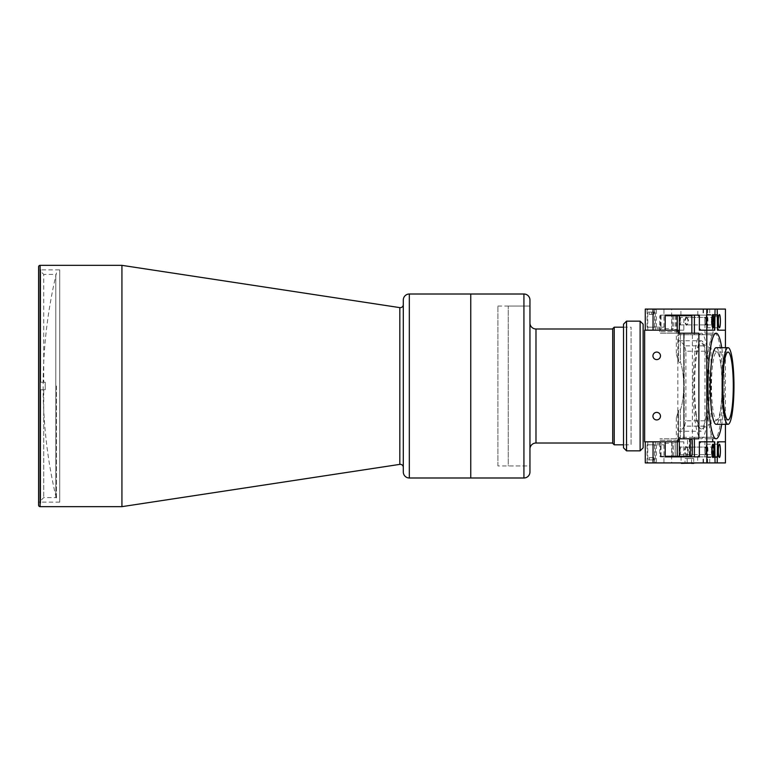<?xml version="1.0" encoding="UTF-8"?>
<svg xmlns="http://www.w3.org/2000/svg" width="772" height="772" viewBox="0 0 772 772"><rect width="100%" height="100%" fill="white"/><g stroke="black" fill="none" stroke-linecap="round" stroke-linejoin="round"><path stroke-width="0.58" stroke-dasharray="3.86 2.9" d="M56.501 386L56.501 499.108L56.501 386M40.704 271.377L40.704 382.227L43.724 382.227L40.704 382.227L40.704 271.377L43.724 274.398L43.724 382.227L45.23 382.227L45.23 389.773L40.704 389.773L43.724 389.773L43.724 497.602L43.724 389.773L45.23 389.773L45.23 382.227L43.724 382.227L43.724 274.398L55.787 274.398L55.787 497.602L55.787 274.398M40.704 500.623L40.704 389.773L40.704 500.623L43.724 497.602L55.787 497.602M45.23 382.227L45.23 389.773L40.704 389.773L40.704 503.633L40.704 389.773L45.23 389.773L45.23 382.227L40.704 382.227L40.704 268.367L40.704 382.227L45.23 382.227M508.237 306.069L529.959 306.069L529.959 465.931L529.959 306.069L529.959 465.931L529.959 306.069L529.959 465.931L508.237 465.931L508.237 306.069L508.237 465.931M529.959 471.962L529.959 300.038M470.756 477.993L470.756 294.007L470.756 477.993M470.756 304.564L470.756 467.436L470.756 304.564M529.959 323.265A6.031 6.031 0 0 1 529.949 322.957L529.949 449.043L529.949 322.957M497.911 465.931L497.911 306.069L497.911 465.931L529.959 465.931M497.911 306.069L529.959 306.069M612.717 328.988L612.717 443.012L612.717 328.988M403.293 304.641L403.293 467.359L403.293 304.641M59.714 502.128L38.6 502.128L38.6 269.872L59.714 269.872L59.714 502.128L59.714 269.872M38.6 505.139L38.6 266.861M121.928 265.346L121.928 506.654M403.293 300.038L403.293 471.962M470.756 301.543L470.756 470.457L470.756 301.543M720.768 364.509A33.929 5.24 -90 0 1 721.55 399.124A33.929 5.24 -90 0 1 717.188 419.794A33.929 5.24 -90 0 1 716.715 419.929A33.929 5.24 -90 0 1 712.653 407.491A33.929 5.24 -90 0 1 711.977 371.477A33.929 5.24 -90 0 1 716.715 352.071A33.929 5.24 -90 0 1 717.188 352.206A33.929 5.24 -90 0 1 720.768 364.509M696.093 413.223A42.981 6.639 90 0 0 701.825 428.807A42.981 6.639 90 0 0 707.355 402.627A42.981 6.639 90 0 0 706.37 358.777A42.981 6.639 90 0 0 701.825 343.193A42.981 6.639 90 0 0 695.36 365.86A42.981 6.639 90 0 0 696.093 413.223M716.126 347.69A38.311 5.915 -90 0 1 720.71 361.74A38.311 5.915 -90 0 1 721.482 402.405A38.311 5.915 -90 0 1 716.126 424.31M708.329 419.437A52.785 8.154 -90 0 1 707.268 363.4A52.785 8.154 -90 0 1 714.64 333.214A52.785 8.154 -90 0 1 720.952 352.563A52.785 8.154 -90 0 1 722.013 408.6A52.785 8.154 -90 0 1 714.64 438.785A52.785 8.154 -90 0 1 708.329 419.437M721.743 347.69A52.785 8.154 -90 0 1 722.438 352.563A52.785 8.154 -90 0 1 721.743 424.31A52.785 8.154 90 0 0 721.743 347.69M656.711 352.071A3.773 3.773 0 0 0 652.938 355.834A3.773 3.773 0 0 0 656.711 359.607A3.773 3.773 0 0 0 660.475 355.834A3.773 3.773 0 0 0 656.711 352.071M656.711 412.393A3.773 3.773 0 0 0 652.938 416.166A3.773 3.773 0 0 0 656.711 419.929A3.773 3.773 0 0 0 660.475 416.166A3.773 3.773 0 0 0 656.711 412.393M684.175 333.214L684.175 438.785L676.34 438.785L698.882 438.785L683.702 438.785L683.953 333.214L698.882 333.214L683.702 333.214L683.953 438.785L698.882 438.785L698.882 333.214L676.34 333.214L680.383 333.214L680.383 362.029C684.803 374.285 684.803 397.715 680.383 409.971L680.383 438.785L684.175 438.785L684.175 333.214L680.383 333.214L684.175 333.214M678.54 438.785L678.54 410.308C675.683 420.055 675.683 420.055 678.54 410.308C675.683 420.055 675.683 420.055 678.54 410.308L678.54 438.785L680.383 438.785L680.383 409.971L678.877 409.16L680.383 409.971C684.803 397.715 684.803 374.285 680.383 362.029L678.877 362.84L680.383 362.029L680.383 333.214L678.54 333.214L678.54 361.692C675.683 351.945 675.683 351.945 678.54 361.692C675.683 351.945 675.683 351.945 678.54 361.692L678.54 333.214M679.312 333.214L691.847 333.214L679.312 333.214L679.312 315.719L677.227 315.719L677.227 331.709L679.312 333.214L691.847 333.214L678.057 333.214C653.865 333.214 653.865 333.214 678.057 333.214L678.057 330.194C653.865 330.194 653.865 330.194 678.057 330.194L644.639 330.194L644.639 441.806L678.057 441.806C653.865 441.806 653.865 441.806 678.057 441.806L678.057 438.785C653.865 438.785 653.865 438.785 678.057 438.785M644.639 422.496L644.639 349.504L644.639 422.496M652.813 330.194L659.78 330.194L652.813 330.194M647.39 441.806L659.78 441.806L647.39 441.806M669.826 333.214L674.651 333.214L669.826 333.214M674.651 438.785L669.826 438.785L674.651 438.785M686.202 316.974C684.195 319.965 684.243 322.754 686.337 325.321C688.547 322.329 688.508 319.55 686.202 316.974M692.387 437.28L713.038 437.28L677.855 437.28L692.387 437.28L692.387 334.72L694.395 334.72L679.36 334.72L713.038 334.72L713.038 315.121L716.512 315.121L717.999 316.626L717.999 330.194L725.448 330.194L719.494 330.194L717.999 328.689L717.999 315.121L672.171 315.121L672.171 330.194L683.838 330.194L683.838 315.121M694.395 315.121L697.869 315.121M699.355 315.121L713.038 315.121M704.952 456.879L712.45 456.879L704.913 456.879L704.913 438.785L712.402 438.785L704.952 438.785M717.526 456.879L712.459 456.879L712.402 438.785M704.46 426.134L684.581 426.134C682.023 429.493 680.142 431.201 678.935 431.249L701.227 431.249A45.249 6.987 -90 0 1 694.24 386A45.249 6.987 -90 0 1 701.227 340.751A45.249 6.987 -90 0 1 704.46 345.866A6.031 0.936 -90 0 1 704.961 351.212L704.961 420.788A6.031 0.936 -90 0 1 704.46 426.134A45.249 6.987 -90 0 1 701.227 431.249M684.581 426.134L685.903 420.788L704.961 420.788M704.961 351.212L685.903 351.212L685.903 420.788M685.903 351.212L684.581 345.866L704.46 345.866M678.935 431.249L677.855 429.029L677.855 342.971L678.935 340.751C680.142 340.799 682.014 342.498 684.581 345.866M711.031 437.28L711.031 334.72L692.387 334.72M678.935 340.751L701.227 340.751M712.402 315.121L704.913 315.121L712.402 315.121M704.952 333.214L712.402 333.214L704.952 333.214L704.913 315.121M717.999 315.121L710.722 315.121L712.459 315.121L712.402 333.214M699.355 441.806L714.727 441.806M701.227 333.214A52.785 8.154 90 0 0 693.073 386A52.785 8.154 90 0 0 701.227 438.785A52.785 8.154 90 0 0 709.391 386A52.785 8.154 90 0 0 701.227 333.214M679.678 446.477C680.286 445.975 680.335 455.374 679.698 455.219L679.678 446.477M686.192 446.477C684.079 446.274 684.166 455.76 686.298 455.219C688.682 455.383 688.547 445.975 686.192 446.477M679.36 437.28L679.36 456.281M694.395 456.879L679.36 456.879L697.869 456.879L683.789 456.879L683.789 441.806L679.36 441.806M694.395 437.28L694.395 438.785M713.038 437.28L713.038 456.879L716.512 456.879L709.053 456.879L717.294 456.879M717.178 456.879L713.038 456.879M712.826 456.879L713.058 455.374L717.526 455.374M699.355 456.879L714.727 456.879M683.789 456.879L698.081 456.879M725.448 424.31L725.448 347.69M716.512 456.879L717.999 455.374L717.999 441.806L725.448 441.806L719.494 441.806L717.999 443.311L717.999 456.879L712.459 456.879M713.038 334.72L711.031 334.72M694.395 334.72L694.395 333.214M699.355 330.194L714.727 330.194M717.294 315.121L712.826 315.121L713.058 316.626L717.526 316.626M712.826 315.121L716.512 315.121M679.678 316.974C680.286 319.54 680.296 322.32 679.707 325.321L679.678 316.974M686.626 447.084C688.933 449.593 688.933 452.102 686.626 454.621C684.59 452.102 684.59 449.593 686.626 447.084L711.938 447.084A3.773 0.579 90 0 0 711.359 450.848A3.773 0.579 90 0 0 711.938 454.621A3.773 0.579 90 0 0 712.527 450.848A3.773 0.579 90 0 0 711.938 447.084M686.626 454.621L711.938 454.621M686.819 317.379C689.058 319.888 689.058 322.406 686.819 324.915C684.832 322.406 684.832 319.897 686.819 317.379L711.938 317.379A3.773 0.579 90 0 0 711.359 321.152A3.773 0.579 90 0 0 711.938 324.915A3.773 0.579 90 0 0 712.527 321.152A3.773 0.579 90 0 0 711.938 317.379M686.819 324.915L711.938 324.915M680.093 447.084L680.093 454.621C680.865 452.093 680.865 449.584 680.093 447.084L705.415 447.084A3.773 0.579 90 0 0 704.836 450.848A3.773 0.579 90 0 0 705.415 454.621A3.773 0.579 90 0 0 706.004 450.848A3.773 0.579 90 0 0 705.415 447.084M680.093 454.621L705.415 454.621M680.296 317.379L680.296 324.915C680.991 322.387 680.991 319.869 680.296 317.379L705.415 317.379A3.773 0.579 90 0 0 704.836 321.152A3.773 0.579 90 0 0 705.415 324.915A3.773 0.579 90 0 0 706.004 321.152A3.773 0.579 90 0 0 705.415 317.379M680.296 324.915L705.415 324.915M706.911 444.218A6.639 1.023 90 0 0 705.878 450.848A6.639 1.023 90 0 0 706.911 457.487A6.639 1.023 90 0 0 707.934 450.848A6.639 1.023 90 0 0 706.911 444.218L712.865 444.218M706.911 457.487L712.865 457.487M705.415 447.229A3.619 0.56 -90 0 1 705.975 450.848A3.619 0.56 -90 0 1 705.415 454.467A3.619 0.56 -90 0 1 704.855 450.848A3.619 0.56 -90 0 1 705.415 447.229L706.911 447.229A3.619 0.56 90 0 0 706.351 450.848A3.619 0.56 90 0 0 706.911 454.467A3.619 0.56 90 0 0 707.47 450.848A3.619 0.56 90 0 0 706.911 447.229M705.415 454.467L706.911 454.467M713.434 444.218A6.639 1.023 90 0 0 712.411 450.848A6.639 1.023 90 0 0 713.434 457.487A6.639 1.023 90 0 0 714.457 450.848A6.639 1.023 90 0 0 713.434 444.218L719.388 444.218M713.434 457.487L719.388 457.487M711.938 447.229A3.619 0.56 -90 0 1 712.498 450.848A3.619 0.56 -90 0 1 711.938 454.467A3.619 0.56 -90 0 1 711.379 450.848A3.619 0.56 -90 0 1 711.938 447.229L713.434 447.229A3.619 0.56 90 0 0 712.874 450.848A3.619 0.56 90 0 0 713.434 454.467A3.619 0.56 90 0 0 713.994 450.848A3.619 0.56 90 0 0 713.434 447.229M711.938 454.467L713.434 454.467M647.795 462.92L655.293 462.92L647.795 462.92M655.245 441.806L647.756 441.806L655.245 441.806M647.158 462.92L654.646 462.92L647.158 462.92M647.158 444.817L654.646 444.817L647.158 444.817M656.48 462.92L663.968 462.92L656.48 462.92M656.48 444.817L663.968 444.817L656.48 444.817M675.249 456.281L675.249 441.806L672.171 441.806L672.171 456.879L672.171 441.806M675.153 456.281L676.947 456.281L675.153 456.281L675.182 441.806M675.249 441.806L683.838 441.806L683.838 456.879L672.171 456.879M715.084 462.92L703.041 462.92L715.084 462.92M683.838 441.806L645.276 441.806L665.194 441.806L660.407 441.806L660.407 456.879L665.194 456.879L661.054 456.879L661.054 443.311L655.92 443.311L673.396 443.311L661.054 443.311M697.714 456.879L681.029 456.879L697.714 456.879M660.407 456.879L672.277 456.879M683.838 456.879L717.999 456.879M672.277 441.806L660.407 441.806M671.688 441.806L671.688 462.92L725.448 462.92M671.688 462.92L645.276 462.92M697.714 462.92L681.029 462.92L697.714 462.92M713.434 327.782A6.639 1.023 90 0 0 714.457 321.152A6.639 1.023 90 0 0 713.434 314.513A6.639 1.023 90 0 0 712.411 321.152A6.639 1.023 90 0 0 713.434 327.782L719.388 327.782M713.434 314.513L719.388 314.513M711.938 324.771A3.619 0.56 -90 0 1 711.379 321.152A3.619 0.56 -90 0 1 711.938 317.533A3.619 0.56 -90 0 1 712.498 321.152A3.619 0.56 -90 0 1 711.938 324.771L713.434 324.771A3.619 0.56 90 0 0 713.994 321.152A3.619 0.56 90 0 0 713.434 317.533A3.619 0.56 90 0 0 712.874 321.152A3.619 0.56 90 0 0 713.434 324.771M711.938 317.533L713.434 317.533M681.029 309.08L697.811 309.08L681.029 309.08M697.714 315.121L680.923 315.121L697.714 315.121M706.911 327.782A6.639 1.023 90 0 0 707.934 321.152A6.639 1.023 90 0 0 706.911 314.513A6.639 1.023 90 0 0 705.878 321.152A6.639 1.023 90 0 0 706.911 327.782L712.865 327.782M706.911 314.513L712.865 314.513M705.415 324.771A3.619 0.56 -90 0 1 704.855 321.152A3.619 0.56 -90 0 1 705.415 317.533A3.619 0.56 -90 0 1 705.975 321.152A3.619 0.56 -90 0 1 705.415 324.771L706.911 324.771A3.619 0.56 90 0 0 707.47 321.152A3.619 0.56 90 0 0 706.911 317.533A3.619 0.56 90 0 0 706.351 321.152A3.619 0.56 90 0 0 706.911 324.771M705.415 317.533L706.911 317.533M647.795 309.08L655.293 309.08L647.795 309.08M655.245 330.194L647.756 330.194L655.245 330.194M656.48 309.08L663.968 309.08L656.48 309.08M656.48 327.183L663.968 327.183L656.48 327.183M647.158 309.08L654.646 309.08L647.158 309.08M647.158 327.183L654.646 327.183L647.158 327.183M683.838 330.194L645.276 330.194L665.194 330.194L660.407 330.194L660.407 315.121L665.194 315.121L661.054 315.121L661.054 328.689L655.92 328.689L673.396 328.689L661.054 328.689M714.727 315.121L717.178 315.121M715.084 309.08L703.041 309.08L715.084 309.08M675.249 315.719L675.249 330.194M675.182 315.719L675.182 330.194M672.171 315.121L672.171 330.194M660.407 315.121L672.277 315.121M717.526 315.121L712.459 315.121M671.688 330.194L671.688 309.08L725.448 309.08M672.277 330.194L660.407 330.194M645.276 309.08L671.688 309.08M677.227 456.281L659.751 456.281L659.751 440.291L677.227 440.291L677.227 456.281L679.312 456.281L679.312 438.785L690.274 438.785L679.312 438.785L678.057 439.693M692.262 454.776L690.168 456.281L691.278 456.281L690.1 456.281L690.1 438.785L691.278 438.785L692.262 440.291L692.262 454.776L691.278 456.281L688.17 456.281L690.168 456.281M689.84 454.776L689.348 454.776L689.348 440.291L689.84 440.291L689.84 454.776L688.798 456.281L685.758 456.281L688.798 456.281M687.534 456.281L688.17 456.281L687.534 456.281L687.534 438.785L688.798 438.785L689.84 440.291M677.227 441.806L677.227 440.291L659.751 440.291M690.274 438.785L690.274 456.281L679.312 456.281M659.751 456.281L665.194 456.281M678.877 456.281L665.609 456.281L678.877 456.281M692.262 440.291L690.168 438.785L691.278 438.785L690.1 438.785L690.274 456.281M685.179 456.281L686.52 456.281L685.179 456.281M686.52 456.281L683.567 456.281L686.52 456.281M683.046 456.281L684.465 456.281L683.046 456.281M684.465 456.281L681.608 456.281L684.465 456.281M681.145 456.281L682.631 456.281L681.145 456.281M682.631 456.281L679.871 456.281L682.631 456.281M679.466 456.281L681.029 456.281L679.466 456.281M681.029 456.281L678.376 456.281L681.029 456.281M678.028 456.281L679.649 456.281L678.028 456.281M679.649 456.281L677.112 456.281L679.649 456.281M676.822 456.281L678.511 456.281L676.822 456.281M678.511 456.281L676.089 456.281L678.511 456.281M675.867 456.281L677.604 456.281L675.867 456.281M677.604 456.281L675.317 456.281L677.604 456.281M674.786 456.281L676.735 456.281L674.786 456.281M676.523 456.281L674.506 456.281L676.523 456.281M674.477 456.281L676.349 456.281L674.477 456.281M691.722 440.291L691.722 454.776M693.372 463.364L687.196 463.364L687.196 458.549L693.719 458.549L687.196 458.549L687.196 463.364L685.015 463.364L693.372 463.364M693.517 456.58L681.078 456.58L693.517 456.58M685.015 458.549L687.196 458.549L685.015 458.549L685.015 463.364M691.548 463.364L691.548 458.549L691.548 463.364L693.719 463.364L693.719 458.549M673.396 456.281L673.396 443.311M673.396 315.719L673.396 328.689M649.291 459.9L649.291 457.642L651.578 457.642L651.578 459.9L649.233 459.9L651.471 459.9L651.471 457.642L649.233 457.642L649.233 459.9M653.759 459.9L653.816 457.642L653.759 459.9L651.471 459.9M653.759 457.642L651.471 457.642M648.287 459.9L654.752 459.9L648.287 459.9M651.578 459.9L653.816 459.9M651.52 314.358L649.262 314.358L649.262 312.1L651.52 312.1C656.258 312.1 656.258 312.1 651.52 312.1C646.791 312.1 646.791 312.1 651.52 312.1L651.52 314.358L651.52 312.1L653.788 312.1L649.262 312.1L649.262 314.358L653.788 314.358L653.788 312.1L653.788 314.358M623.525 444.817L623.525 327.183L623.525 444.817L631.071 444.817L631.071 327.183L631.071 444.817M623.525 327.183L631.071 327.183M614.222 444.817L614.222 327.183M612.717 328.689L612.717 443.311M612.717 391.124L612.717 380.876L612.717 391.124M612.717 433.575L612.717 423.317L612.717 433.575M612.717 348.683L612.717 338.425L612.717 348.683M612.717 345.277L612.717 426.723L612.717 345.277M623.525 324.163L623.525 447.837M626.546 450.848L626.546 321.152M640.123 321.152L640.123 450.848M643.134 447.837L643.134 324.163M643.134 330.194L643.134 441.806L643.134 330.194M679.312 315.719L691.847 315.719L676.34 315.719L691.847 315.719L691.847 333.214M677.227 315.719L665.194 315.719M678.057 332.307L677.227 331.709L659.751 331.709L677.227 331.709L677.227 330.194M665.609 315.719L678.877 315.719L665.609 315.719M523.927 294.007L523.927 477.993M535.98 443.012L535.98 328.988M399.819 307.623L399.819 464.377M40.105 506.654L40.105 265.346M409.324 294.007L409.324 477.993M709.729 462.92L709.729 456.879M703.524 462.92L703.524 456.879M703.109 462.92L703.109 456.879M707.634 462.92L707.634 456.879M707.634 309.08L707.634 315.121M703.109 309.08L703.109 315.121M703.524 309.08L703.524 315.121M709.729 309.08L709.729 315.121M681.078 463.065L697.666 463.065M56.501 272.892A485.627 485.627 0 0 0 56.501 499.108M728.054 419.929L716.715 419.929M717.188 419.794L701.825 428.807M714.64 333.214L716.126 333.214M714.64 438.785L716.126 438.785M717.188 352.206L701.825 343.193M728.054 352.071L716.715 352.071M683.702 333.214L683.702 438.785M676.34 417.671L676.34 438.785M676.34 315.719L676.34 354.329M677.855 437.28L677.855 429.029M677.855 342.971L677.855 334.72M679.36 334.72L679.36 315.719M655.293 441.806L655.293 462.92M654.646 444.817L654.646 462.92M663.968 444.817L663.968 462.92M656.432 444.817L656.432 462.92M647.11 444.817L647.11 462.92M647.756 441.806L647.756 462.92M703.041 462.92L703.041 456.879M680.923 315.121L680.923 309.08M647.756 330.194L647.756 309.08M656.432 327.183L656.432 309.08M647.11 327.183L647.11 309.08M654.646 327.183L654.646 309.08M663.968 327.183L663.968 309.08M655.293 330.194L655.293 309.08M703.041 309.08L703.041 315.121M697.811 315.121L697.811 309.08M697.666 456.58L697.666 462.92M681.078 456.58L681.078 462.92M659.751 331.709L659.751 315.719"/><path stroke-width="1.16" d="M470.756 294.007L470.756 477.993L523.927 477.993L523.927 294.007L470.756 294.007L470.756 477.993L409.324 477.993A6.031 6.031 0 0 1 403.293 471.962L403.293 300.038A6.031 6.031 0 0 1 409.324 294.007L470.756 294.007M523.927 294.007A6.031 6.031 0 0 1 529.959 300.038L529.959 471.962A6.031 6.031 0 0 1 523.927 477.993M612.717 328.988L535.98 328.988A6.031 6.031 0 0 1 529.959 323.265M535.98 328.988L535.98 443.012A6.031 6.031 0 0 0 529.959 448.735M535.98 443.012L612.717 443.012M403.293 467.359A3.02 3.02 0 0 0 399.819 464.377L399.819 307.623A3.02 3.02 0 0 0 403.293 304.641M399.819 307.623L121.928 265.346L121.928 506.654L399.819 464.377M121.928 265.346L40.105 265.346A1.505 1.505 0 0 0 38.6 266.861L38.6 505.139A1.505 1.505 0 0 0 40.105 506.654L121.928 506.654M38.6 269.872L38.6 502.128M723.991 407.491A33.929 5.24 90 0 0 728.054 419.929A33.929 5.24 90 0 0 732.792 400.523A33.929 5.24 90 0 0 732.107 364.509A33.929 5.24 90 0 0 728.054 352.071A33.929 5.24 90 0 0 723.316 371.477A33.929 5.24 90 0 0 723.991 407.491M732.628 361.74A38.311 5.915 90 0 0 728.054 347.69A38.311 5.915 90 0 0 722.698 369.595A38.311 5.915 90 0 0 723.47 410.26A38.311 5.915 90 0 0 728.054 424.31A38.311 5.915 90 0 0 733.4 402.405A38.311 5.915 90 0 0 732.628 361.74M728.054 424.31L716.126 424.31A38.311 5.915 -90 0 1 711.552 410.26A38.311 5.915 -90 0 1 710.78 369.595A38.311 5.915 -90 0 1 716.126 347.69L728.054 347.69M709.815 419.437A52.785 8.154 -90 0 1 708.764 363.4A52.785 8.154 -90 0 1 716.126 333.214A52.785 8.154 -90 0 1 721.743 347.69A52.785 8.154 90 0 0 716.126 333.214A52.785 8.154 90 0 0 707.972 386A52.785 8.154 90 0 0 716.126 438.785A52.785 8.154 -90 0 1 709.815 419.437M721.743 424.31A52.785 8.154 -90 0 1 716.126 438.785A52.785 8.154 90 0 0 721.743 424.31M656.711 352.071A3.773 3.773 0 0 0 652.938 355.834A3.773 3.773 0 0 0 656.711 359.607A3.773 3.773 0 0 0 660.475 355.834A3.773 3.773 0 0 0 656.711 352.071M656.711 412.393A3.773 3.773 0 0 0 652.938 416.166A3.773 3.773 0 0 0 656.711 419.929A3.773 3.773 0 0 0 660.475 416.166A3.773 3.773 0 0 0 656.711 412.393M678.54 333.214L698.882 333.214L698.882 438.785L678.54 438.785M678.057 438.785L678.057 441.806L644.639 441.806L644.639 330.194L678.057 330.194L678.057 333.214L679.312 333.214L678.057 332.307M725.448 424.31L725.448 462.92L717.178 462.92L717.757 441.806L725.448 441.806L717.526 441.806L717.294 456.879L714.968 456.879L714.727 441.806L706.805 441.806L706.805 330.194L699.355 330.194L699.355 316.626L697.869 315.121L699.355 315.121L694.395 315.121L694.395 333.214M717.178 462.92L706.805 462.92L706.805 441.806L699.355 441.806L699.355 455.374L697.869 456.879L699.355 456.879L694.395 456.879L694.395 438.785M679.36 456.281L679.36 456.879M725.448 347.69L725.448 330.194L717.526 330.194L717.294 315.121L714.968 315.121L714.727 330.194L700.851 330.194L699.355 328.689L699.355 315.121L665.194 315.121L665.194 330.194M653.044 330.194L653.044 309.08L706.805 309.08L706.805 330.194L714.496 330.194L715.084 309.08L717.178 309.08L717.757 330.194L725.448 330.194L725.448 309.08L717.178 309.08M712.865 457.487A6.639 1.023 90 0 0 713.897 450.848A6.639 1.023 90 0 0 712.865 444.218A6.639 1.023 90 0 0 711.842 450.848A6.639 1.023 90 0 0 712.865 457.487M719.388 457.487A6.639 1.023 90 0 0 720.421 450.848A6.639 1.023 90 0 0 719.388 444.218A6.639 1.023 90 0 0 718.365 450.848A6.639 1.023 90 0 0 719.388 457.487M675.182 456.879L675.182 456.281M675.249 456.281L675.249 456.879M665.194 441.806L665.194 456.879L699.355 456.879L699.355 443.311L700.851 441.806L714.496 441.806L715.084 462.92M653.044 441.806L653.044 462.92L706.805 462.92M645.276 441.806L645.276 462.92L653.044 462.92M719.388 314.513A6.639 1.023 90 0 0 718.365 321.152A6.639 1.023 90 0 0 719.388 327.782A6.639 1.023 90 0 0 720.421 321.152A6.639 1.023 90 0 0 719.388 314.513M712.865 314.513A6.639 1.023 90 0 0 711.842 321.152A6.639 1.023 90 0 0 712.865 327.782A6.639 1.023 90 0 0 713.897 321.152A6.639 1.023 90 0 0 712.865 314.513M706.805 309.08L715.084 309.08M675.249 315.121L675.249 315.719M675.182 315.121L675.182 315.719M653.044 309.08L645.276 309.08L645.276 330.194M691.278 438.785L692.262 440.291L692.262 454.776L691.278 456.281L690.274 456.281L690.274 438.785M678.057 439.693L679.312 438.785L679.312 456.281L690.274 456.281M679.312 456.281L677.227 456.281L677.227 441.806M665.194 456.281L677.227 456.281M693.719 463.364L691.548 463.364M665.194 456.879L673.396 456.879L673.396 456.281M673.396 315.719L673.396 315.121L665.194 315.121M614.222 444.817L612.717 443.311L612.717 328.689L614.222 327.183L614.222 444.817L623.525 444.817M614.222 327.183L623.525 327.183M640.123 321.152L643.134 324.163L643.134 447.837L640.123 450.848L640.123 321.152L626.546 321.152L626.546 450.848L640.123 450.848M626.546 450.848L623.525 447.837L623.525 324.163L626.546 321.152M691.847 333.214L691.847 315.719L679.312 315.719L679.312 333.214M665.194 315.719L679.312 315.719M677.227 330.194L677.227 315.719M409.324 477.993L409.324 294.007M40.105 265.346L40.105 506.654M697.666 462.92L681.377 463.364M679.36 315.719L679.36 315.121"/></g></svg>
